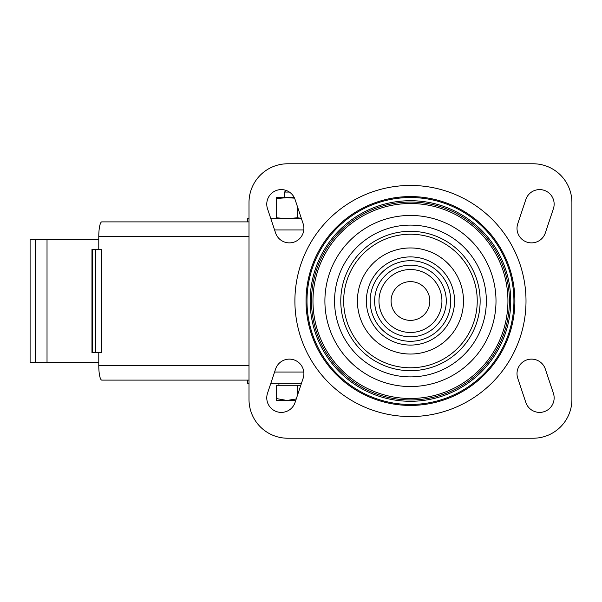 <?xml version="1.0" encoding="UTF-8"?>
<svg xmlns="http://www.w3.org/2000/svg" width="602" height="602" viewBox="0 0 602 602"><rect width="100%" height="100%" fill="white"/><g stroke="black" fill="none" stroke-linecap="round" stroke-linejoin="round"><path stroke-width="0.9" d="M270.825 218.661L301.459 218.661M247.618 221.89L247.618 218.661L249.01 218.661M270.825 383.339L301.459 383.339M247.618 380.11L247.618 383.339L249.01 383.339M324.899 301A85.559 85.559 0 0 0 453.231 375.091A85.559 85.559 0 0 0 453.231 226.909A85.559 85.559 0 0 0 324.899 301M334.561 301A75.89 75.89 0 0 0 448.4 366.723A75.89 75.89 0 0 0 448.4 235.277A75.89 75.89 0 0 0 334.561 301M391.082 301A19.377 19.377 0 0 0 420.143 317.781A19.377 19.377 0 0 0 420.143 284.219A19.377 19.377 0 0 0 391.082 301M533.154 163.774L287.756 163.774A38.746 38.746 0 0 0 249.01 202.52L249.01 399.48A38.746 38.746 0 0 0 287.756 438.226L533.154 438.226A38.746 38.746 0 0 0 571.9 399.48L571.9 202.52A38.746 38.746 0 0 0 533.154 163.774M517.75 223.756A14.531 14.531 0 0 0 526.946 242.132A14.531 14.531 0 0 0 545.322 232.944L553.396 208.728A14.531 14.531 0 0 0 544.208 190.345A14.531 14.531 0 0 0 525.824 199.54L517.75 223.756M517.75 378.244L525.824 402.46A14.531 14.531 0 0 0 544.208 411.655A14.531 14.531 0 0 0 553.396 393.272L545.322 369.056A14.531 14.531 0 0 0 526.946 359.868A14.531 14.531 0 0 0 517.75 378.244M295.078 199.54A14.531 14.531 0 0 0 276.702 190.345A14.531 14.531 0 0 0 267.514 208.728L275.581 232.944A14.531 14.531 0 0 0 293.964 242.132A14.531 14.531 0 0 0 303.152 223.756L295.078 199.54M303.152 378.244A14.531 14.531 0 0 0 293.964 359.868A14.531 14.531 0 0 0 275.581 369.056L267.514 393.272A14.531 14.531 0 0 0 276.702 411.655A14.531 14.531 0 0 0 295.078 402.46L303.152 378.244M300.812 385.272L276.453 385.272L276.453 398.577L286.943 400.45L296.252 398.953M297.441 395.386L297.441 385.272M286.161 190.443L284.528 192.076L289.411 192.076M276.453 398.577L276.453 400.45L295.748 400.45M276.453 198.547L286.943 197.674L276.453 197.674L276.453 218.661M297.441 206.614L297.441 217.789L286.943 218.661L276.453 217.789M294.31 197.674L286.943 197.674L294.536 198.148M284.528 192.076L284.528 197.674L286.951 197.674M301.339 218.3L297.441 217.789M98.781 352.667L98.781 365.58A14.531 3.018 90 0 0 101.798 380.11L249.01 380.11M249.01 221.89L101.798 221.89A14.531 3.018 90 0 0 98.781 236.42L98.781 249.333M101.414 352.667L91.971 352.667L91.971 249.333L101.414 249.333L101.414 352.667M95.688 352.667L95.688 249.333M98.781 362.351L47.024 362.351L47.024 239.649L30.1 239.649L30.1 362.351L35.435 362.351L35.435 239.649M47.024 362.351L35.435 362.351M98.781 239.649L47.024 239.649M274.587 229.964L303.807 229.964M274.587 372.036L303.807 372.036M294.897 301A115.554 115.554 0 0 0 468.228 401.075A115.554 115.554 0 0 0 468.228 200.925A115.554 115.554 0 0 0 294.897 301M306.027 301A104.424 104.424 0 0 0 462.667 391.435A104.424 104.424 0 0 0 462.667 210.565A104.424 104.424 0 0 0 306.027 301M306.99 301A103.469 103.469 0 0 0 462.185 390.608A103.469 103.469 0 0 0 462.185 211.392A103.469 103.469 0 0 0 306.99 301M310.165 301A100.286 100.286 0 0 0 460.598 387.854A100.286 100.286 0 0 0 460.598 214.146A100.286 100.286 0 0 0 310.165 301M311.497 301A98.954 98.954 0 0 0 459.928 386.695A98.954 98.954 0 0 0 459.928 215.305A98.954 98.954 0 0 0 311.497 301M312.972 301A97.486 97.486 0 0 0 459.198 385.423A97.486 97.486 0 0 0 459.198 216.577A97.486 97.486 0 0 0 312.972 301M340.77 301A69.689 69.689 0 0 0 445.299 361.35A69.689 69.689 0 0 0 445.299 240.649A69.689 69.689 0 0 0 340.77 301M343.674 301A66.784 66.784 0 0 0 443.847 358.837A66.784 66.784 0 0 0 443.847 243.163A66.784 66.784 0 0 0 343.674 301M357.415 301A53.036 53.036 0 0 0 436.969 346.933A53.036 53.036 0 0 0 436.969 255.067A53.036 53.036 0 0 0 357.415 301M366.362 301A44.089 44.089 0 0 0 432.499 339.182A44.089 44.089 0 0 0 432.499 262.818A44.089 44.089 0 0 0 366.362 301M370.162 301A40.296 40.296 0 0 0 430.603 335.893A40.296 40.296 0 0 0 430.603 266.107A40.296 40.296 0 0 0 370.162 301M374.632 301A35.819 35.819 0 0 0 428.361 332.026A35.819 35.819 0 0 0 428.361 269.974A35.819 35.819 0 0 0 374.632 301M378.974 301A31.485 31.485 0 0 0 426.193 328.263A31.485 31.485 0 0 0 426.193 273.737A31.485 31.485 0 0 0 378.974 301M247.746 221.89L247.746 218.661M247.746 383.339L247.746 380.11M249.01 365.58L98.781 365.58M249.01 236.42L98.781 236.42M92.7 352.667L92.7 249.333M278.922 383.339L278.922 385.272"/></g></svg>
